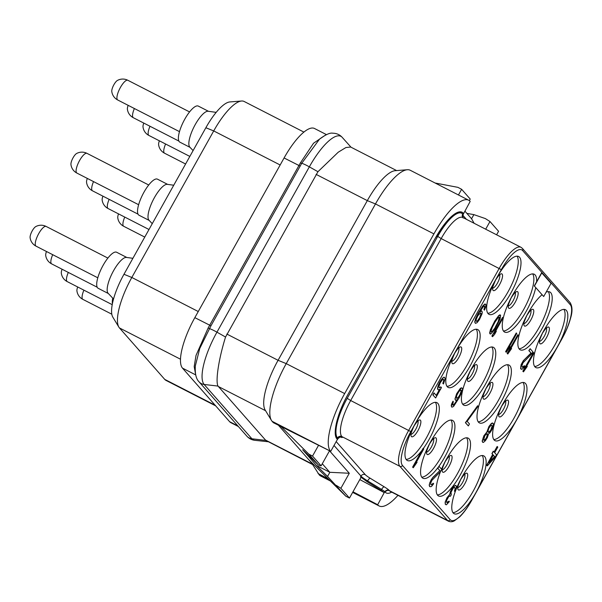 <?xml version="1.0" encoding="UTF-8"?>
<svg xmlns="http://www.w3.org/2000/svg" width="602" height="602" viewBox="0 0 602 602"><rect width="100%" height="100%" fill="white"/><g stroke="black" fill="none" stroke-linecap="round" stroke-linejoin="round"><path stroke-width="0.9" d="M326.465 134.622L314.53 128.504A45.489 13.756 117.1 0 0 284.084 157.965L194.837 317.653A45.489 13.756 117.1 0 0 182.489 368.123L229.588 421.656A45.489 13.756 117.1 0 0 230.89 422.687L238.392 426.532M325.419 135.111L313.544 143.223L300.413 162.886L208.164 327.955L196.019 355.443L194.19 366.595L195.545 374.053M194.837 317.653L210.956 325.81L199.729 348.52L195.341 365.911C194.882 373.744 196.124 379.049 199.074 381.841L246.865 436.164A8.661 8.202 138.7 0 0 251.937 438.79A47.129 14.252 117.1 0 0 254.902 440.325C251.696 439.949 249.025 438.565 246.865 436.164M312.551 464.533L265.798 440.401L217.999 386.078C215.381 381.337 218.579 359.266 225.554 337.03L317.946 171.713L309.338 166.852A47.129 14.252 117.1 0 1 342.207 137.354L351.026 147.212L342.237 137.391A47.129 14.252 117.1 0 0 342.207 137.354C339.686 134.615 336.533 133.23 332.755 133.208C330.099 132.598 325.705 134.555 319.572 139.07L301.73 163.292L210.956 325.81M316.08 174.362L367.318 200.624L375.475 203.943A51.983 15.72 -62.9 0 1 407.306 169.741L395.168 170.697A45.489 13.756 117.1 0 0 367.318 200.624L278.071 360.305A45.489 13.756 117.1 0 0 265.128 409.977L271.442 420.392A51.983 15.72 -62.9 0 1 286.236 363.623L344.668 393.573A51.983 15.72 -62.9 0 0 330.551 451.259L273.285 422.634L272.119 421.31A51.983 15.72 -62.9 0 1 271.442 420.392M278.41 425.208L311.49 462.803L319.218 474.843L329.49 480.11M317.946 171.713L338.241 152.208L345.879 147.55L350.657 147.023L396.628 170.584M344.668 393.573L433.914 233.885L375.475 203.943L286.236 363.623L278.071 360.305L226.834 334.05M407.306 169.741A51.983 15.72 -62.9 0 1 410.271 170.276L468.702 200.225A51.983 15.72 -62.9 0 1 470.192 201.399L463.615 213.575M463.585 213.567L463.111 214.703A6.502 0.73 -150.8 0 0 462.953 214.357L463.472 213.417M435.156 183.023L457.889 187.342L461.629 189.299L458.453 194.973M485.686 229.204L489.975 221.521L485.378 218.594L473.879 214.621L466.874 213.386M473.879 214.621L471.569 218.752L464.947 211.197M474.113 223.274L471.569 218.752M461.629 189.299L470.215 199.059L469.342 200.617M462.863 215.283L466.437 219.339M489.975 221.521L498.569 231.288L496.605 234.803M330.363 480.968L320.708 476.016A51.983 15.72 -62.9 0 1 319.218 474.843M359.8 479.576L384.234 492.609L377.65 504.792A51.983 15.72 -62.9 0 0 379.14 505.966L352.644 492.383M318.052 473.518L328.18 478.823M352.975 491.796L377.514 504.634M334.02 445.465L360.982 476.114A12.996 1.467 -150.8 0 0 367.611 480.893L381.585 489.441L381.066 490.359L367.145 481.72L360.538 476.904L361.004 477.431L349.476 498.057L345.864 496.244L308.615 459.529M381.066 490.359L384.204 492.594M327.556 476.43L316.494 465.489L329.866 472.299L327.556 476.43L345.864 496.244M318.541 445.322L312.536 456.068L308.796 454.111L280.916 426.464M308.796 454.111L318.368 465L302.64 449.747L316.494 465.489M329.565 450.853L349.288 473.262L340.882 488.297L336.285 485.362M349.288 473.262L329.866 472.299M340.882 488.297L349.476 498.057M329.512 450.823L321.122 465.828L318.368 465M312.536 456.068L321.122 465.828M329.798 472.307L322.281 463.766M463.013 217.585A3.251 3.078 -41.3 0 1 462.953 214.357L462.675 214.041A35.736 10.806 117.1 0 0 437.729 236.383L347.226 398.321A35.736 10.806 117.1 0 0 337.519 437.978L337.413 439.392L330.694 451.417M433.914 233.885A51.983 15.72 -62.9 0 1 468.702 200.225M347.933 394.521A40.071 12.115 117.1 0 0 337.037 438.971C332.206 434.305 337.413 412.949 347.911 394.521L435.291 238.211L450.266 217.631L457.001 212.649L462.027 212.213L463.247 213.153A40.071 12.115 117.1 0 0 462.08 212.25A40.071 12.115 117.1 0 0 435.291 238.211L347.918 394.513M384.234 492.609L384.896 491.826L385.175 492.143A35.736 10.806 117.1 0 0 391.684 492.112M397.975 495.333A51.983 15.72 -62.9 0 1 379.14 505.966M415.493 463.751L417.066 462.283L415.041 464.563L423.755 448.972L423.108 448.355L422.055 450.243A32.493 9.828 -62.9 0 1 407.321 460.492A32.493 9.828 -62.9 0 1 415.214 423.71L410.805 431.596A30.544 9.233 117.1 0 0 402.512 465.489L450.168 519.654A30.544 9.233 117.1 0 0 471.479 500.563L475.889 492.669A32.493 9.828 -62.9 0 1 454.141 513.717A32.493 9.828 -62.9 0 1 462.035 476.927A32.493 9.828 -62.9 0 1 483.782 455.887A32.493 9.828 -62.9 0 1 475.889 492.669L516.734 419.594A32.493 9.828 -62.9 0 1 494.987 440.634A32.493 9.828 -62.9 0 1 502.881 403.844A32.493 9.828 -62.9 0 1 524.628 382.804A32.493 9.828 -62.9 0 1 516.734 419.594L557.572 346.511A32.493 9.828 -62.9 0 1 535.833 367.551A32.493 9.828 -62.9 0 1 543.719 330.769A32.493 9.828 -62.9 0 1 565.466 309.729A32.493 9.828 -62.9 0 1 557.572 346.511L561.982 338.625A30.544 9.233 117.1 0 0 570.282 304.732L522.626 250.567A1.949 1.844 -41.3 0 0 522.431 248.43L520.986 247.294A32.493 9.828 117.1 0 0 499.239 268.334L408.735 430.279A32.493 9.828 117.1 0 0 399.909 466.332L447.564 520.497A32.493 9.828 117.1 0 0 448.498 521.227C450.477 522.024 452.403 521.904 454.269 520.873L459.717 516.832C463.728 512.896 467.664 507.509 471.532 500.668L562.035 338.723C565.955 331.642 568.8 324.817 570.553 318.247C572.622 311.633 572.464 306.418 570.086 302.595L522.431 248.43M522.626 250.567A30.544 9.233 117.1 0 0 501.308 269.658L496.898 277.545A32.493 9.828 -62.9 0 1 518.646 256.505A32.493 9.828 -62.9 0 1 510.752 293.294A32.493 9.828 -62.9 0 1 489.005 314.334A32.493 9.828 -62.9 0 1 496.898 277.545L456.053 350.627A32.493 9.828 -62.9 0 1 477.8 329.587A32.493 9.828 -62.9 0 1 469.906 366.37A32.493 9.828 -62.9 0 1 448.166 387.417A32.493 9.828 -62.9 0 1 456.053 350.627L415.214 423.71A32.493 9.828 -62.9 0 1 436.954 402.67A32.493 9.828 -62.9 0 1 429.068 439.452A32.493 9.828 -62.9 0 1 423.341 448.505M422.055 450.243L412.611 467.137L413.258 467.754L417.066 462.283M487.274 386.108A32.493 9.828 -62.9 0 1 509.014 365.068A32.493 9.828 -62.9 0 1 501.127 401.85A32.493 9.828 -62.9 0 1 479.38 422.89A32.493 9.828 -62.9 0 1 487.274 386.108M471.667 368.364A32.493 9.828 -62.9 0 1 493.407 347.324A32.493 9.828 -62.9 0 1 485.513 384.114A32.493 9.828 -62.9 0 1 463.773 405.154A32.493 9.828 -62.9 0 1 471.667 368.364M535.75 287.605L543.696 296.523L551.041 283.369L541.627 272.781L534.275 285.927L535.75 287.605A32.493 9.828 -62.9 0 1 526.359 311.031A32.493 9.828 -62.9 0 1 504.611 332.071A32.493 9.828 -62.9 0 1 512.505 295.289A32.493 9.828 -62.9 0 1 534.252 274.249A32.493 9.828 -62.9 0 1 536.6 281.759M546.149 292.128A32.493 9.828 -62.9 0 1 549.859 291.985A32.493 9.828 -62.9 0 1 541.966 328.775A32.493 9.828 -62.9 0 1 520.226 349.815A32.493 9.828 -62.9 0 1 528.112 313.025A32.493 9.828 -62.9 0 1 542.033 294.754M441.522 469.161A32.493 9.828 -62.9 0 1 446.428 459.191A32.493 9.828 -62.9 0 1 468.175 438.143A32.493 9.828 -62.9 0 1 460.282 474.933A32.493 9.828 -62.9 0 1 438.534 495.973A32.493 9.828 -62.9 0 1 440.536 471.547M438.248 467.205L437.692 468.198L439.851 470.644L433.011 477.251L431.213 479.786L429.369 484.219L429.226 485.37L429.956 486.74L431.476 486.499L433.643 483.745L433.079 483.21L431.762 484.866L430.844 484.482L430.897 482.578L431.86 480.404L440.649 471.441L441.763 469.44L438.993 466.294L438.248 467.205A32.493 9.828 -62.9 0 1 422.928 478.236A32.493 9.828 -62.9 0 1 430.821 441.447A32.493 9.828 -62.9 0 1 452.569 420.407A32.493 9.828 -62.9 0 1 444.675 457.196A32.493 9.828 -62.9 0 1 438.941 466.264M431.574 484.776L431.077 484.738M455.774 485.362L453.622 486.303L452.057 488.44L450.341 491.721L449.769 494.332L446.993 497.719L445.141 502.151L445.322 504.318L446.421 504.8L449.348 501.586L448.964 501.15L447.459 502.708L446.85 502.67L446.601 500.428L448.61 496.823L449.212 496.198L450.424 496.274L451.319 494.678L450.988 492.346L453.148 488.26L454.126 487.409L455.195 487.974L454.623 491.247L455.007 491.683L456.12 489.02L456.391 486.062L455.24 485.408L452.982 487.417L450.529 491.819L449.95 494.43L448.144 496.304L445.916 500.3L445.187 503.4L445.661 504.581M448.964 501.15L446.774 502.587M450.04 495.95L450.424 496.274M454.623 487.439L455.172 488.711L454.442 491.149L455.007 491.683M443.32 379.358L443.772 380.524L442.816 383.361L443.463 383.986L445.149 378.711L444.532 377.349L443.734 377.221L440.288 381.141L438.429 384.911L437.646 389.246L438.896 389.9L439.949 389.14L436.375 395.537L433.959 392.903L432.846 394.904L435.645 397.975L441.454 387.583L440.732 386.875L439.317 387.763M439.558 389.426L436.232 395.371M461.997 387.981L461.2 387.854L460.146 388.614L456.632 393.768L454.946 399.043L455.676 400.413L457.64 399.374L453.524 405.161L452.614 404.77L453.336 401.669L452.952 401.233L451.41 406.019L451.876 407.208L453.539 406.485L459.145 397.817L461.591 392.752L462.539 389.261L462.381 388.418L461.388 387.944L457.934 391.864L455.413 397.501L455.135 399.141L455.676 400.413M457.219 399.713L454.849 403.506L452.967 405.176M452.952 401.233L451.515 404.288L451.229 405.929L451.876 407.208M477.619 405.74L465.399 422.687L468.348 425.93L469.47 423.928L467.16 421.302L478.078 406.267L477.619 405.74L465.579 422.777L468.348 425.93M492.933 423.146L492.143 423.018L491.089 423.778L488.914 426.54L486.852 432.033L483.85 435.818L482.164 441.093L482.638 442.274L483.429 442.41L485.385 440.709L487.327 437.684L488.576 433.876L489.93 432.8L491.872 429.783L493.271 426.148L493.392 423.673L492.323 423.108L490.367 424.809L488.425 427.834L487.033 432.131L484.708 434.712L483.075 438.083L482.352 441.183L482.819 442.372M497.335 446.579L494.204 452.177L493.249 451.207L491.909 453.607L492.677 454.48L486.649 465.271L487.296 465.888L495.175 457.196L496.515 454.796L494.663 452.696L497.794 447.105L497.147 446.481L494.061 452.012M485.551 304.168L484.76 304.04L482.586 306.132L478.108 313.469L475.655 318.526L474.707 322.025L475.437 323.394L477.1 322.672L479.501 319.512L482.014 313.875L482.3 312.235L481.758 310.963L479.794 312.002L483.225 306.757L484.362 306.079L484.821 306.606L484.098 309.699L484.482 310.143L485.739 306.99L485.859 304.522L484.949 304.13L481.495 308.051L475.843 318.624L474.895 322.115L475.437 323.394M481.758 310.963L480.968 310.835L480.035 311.573M484.279 306.102L484.648 307.17L483.91 309.609L484.482 310.143M502.587 317.382L491.902 336.074L492.549 336.691L494.573 334.419L496.357 331.22L494.332 333.493L503.046 317.909L502.587 317.382L492.082 336.164L492.549 336.691M496.357 331.22L494.784 332.688M500.586 315.109L499.713 314.891L498.659 315.651L494.769 321.032L490.389 329.776L489.659 332.876L489.9 333.801L490.773 334.02L494.52 329.783L500.096 319.128L500.586 315.109L498.847 315.741L496.898 318.104L491.307 328.098L490.133 331.333L490.081 333.892M517.825 334.704L507.14 353.397L507.787 354.014L511.602 348.543L509.57 350.815L518.284 335.224L517.825 334.704L507.32 353.487L507.787 354.014M511.602 348.543L510.022 350.01M516.283 332.951L505.605 351.643L506.244 352.26L510.06 346.79L508.035 349.062L516.749 333.478L516.283 332.951L505.785 351.741L506.244 352.26M510.06 346.79L508.487 348.257M533.522 352.546L522.837 371.238L523.484 371.855L527.299 366.385L525.275 368.657L533.989 353.073L533.522 352.546L523.025 371.329L523.484 371.855M527.299 366.385L525.727 367.852M530.136 348.693L528.834 350.597L530.994 353.05L523.326 360.681L521.099 364.677L520.61 368.702L521.859 369.357L523.815 367.656L524.786 366.151L524.402 365.707L522.905 367.273L522.295 367.235L521.829 366.046L523.003 362.81L531.792 353.841L532.905 351.846L530.136 348.693L529.023 350.695L531.175 353.141L524.334 359.748L522.544 362.284L520.692 366.723L521.099 369.146M524.402 365.707L522.22 367.145M423.296 448.445L412.791 467.235L413.258 467.754M406.124 459.424A32.493 9.828 117.1 0 0 426.306 438.038A32.493 9.828 -62.9 0 0 435.397 402.324M446.97 386.349A32.493 9.828 117.1 0 0 467.152 364.962A32.493 9.828 -62.9 0 0 476.235 329.241M487.816 313.266A32.493 9.828 117.1 0 0 507.998 291.88A32.493 9.828 -62.9 0 0 517.08 256.159M563.901 309.383A32.493 9.828 -62.9 0 1 554.818 345.096A32.493 9.828 117.1 0 1 534.636 366.483M523.063 382.458A32.493 9.828 -62.9 0 1 513.98 418.179A32.493 9.828 117.1 0 1 493.798 439.565M482.217 455.541A32.493 9.828 -62.9 0 1 473.134 491.262A32.493 9.828 117.1 0 1 452.952 512.648M507.456 364.722A32.493 9.828 -62.9 0 1 498.366 400.443A32.493 9.828 117.1 0 1 478.184 421.829M491.842 346.978A32.493 9.828 -62.9 0 1 482.759 382.699A32.493 9.828 117.1 0 1 462.577 404.085M548.294 291.639A32.493 9.828 -62.9 0 1 539.211 327.36A32.493 9.828 117.1 0 1 519.029 348.746M534.275 285.927L543.696 296.523M532.687 273.902A32.493 9.828 -62.9 0 1 523.605 309.624A32.493 9.828 117.1 0 1 503.422 331.01M541.808 272.872L534.456 286.025M432.251 484.234L431.762 484.866M433.259 483.308L432.439 484.332M429.467 486.296L429.956 486.74M429.226 485.37L429.647 486.386M429.369 484.219L429.414 485.468M429.956 482.27L429.55 484.317M430.769 480.584L430.137 482.368M431.213 479.786L430.949 480.682M432.183 478.274L431.401 479.884M433.011 477.251L432.371 478.372M439.851 470.644L433.192 477.348M437.692 468.198L440.032 470.741M438.993 466.294L437.88 468.288M421.739 477.168A32.493 9.828 117.1 0 0 441.921 455.782A32.493 9.828 -62.9 0 0 451.003 420.061M437.345 494.904A32.493 9.828 117.1 0 0 457.528 473.518A32.493 9.828 -62.9 0 0 466.61 437.804M440.912 386.966L439.407 387.869L438.858 386.589L440.182 382.872L442.207 379.937L443.411 379.35L443.877 379.87L443.004 383.459L443.463 383.986M432.846 394.904L435.645 397.975M434.147 393.001L433.026 394.995M437.646 389.246L438.286 389.863M437.481 388.41L437.827 389.343M437.767 386.77L437.669 388.501M438.429 384.911L437.955 386.868M439.392 382.737L438.617 385.009M440.288 381.141L439.58 382.834M441.559 379.313L440.468 381.232M442.681 377.981L441.74 379.41M443.734 377.221L442.869 378.071M444.532 377.349L443.922 377.311M456.835 395.19L458.844 391.593L460.801 389.893L461.343 390.51L461.132 392.233L458.604 397.2L457.324 398.366L456.331 397.892L456.835 395.19M460.718 389.915L461.162 391.074L459.838 394.799L458.423 397.109L456.767 398.381M492.203 425.584L492.15 427.48L490.811 430.543L488.937 432.326L488.403 432.379L488.011 431.28L488.809 428.27L490.607 425.734L491.894 425.23L492.286 426.336M483.624 440.024L484.866 435.555L487.199 433.628L487.597 434.727L486.717 437.646L484.467 440.325L483.624 440.024M492.105 426.239L490.63 430.445L488.312 432.274M487.108 433.636L487.409 434.636L486.529 437.556L485.265 439.377L483.842 440.273M486.649 465.271L487.296 465.888M492.677 454.48L486.83 465.369M491.909 453.607L492.865 454.57M493.437 451.297L492.097 453.697M494.633 456.587L489.08 462.69L493.324 455.097L494.633 456.587L489.509 461.922M493.286 455.165L494.453 456.489M477.86 315.681L480.562 312.874L481.103 313.484L480.893 315.215L478.59 319.782L476.633 321.483L476.092 320.866L476.302 319.143L477.86 315.681M480.486 312.897L480.923 314.056L479.598 317.781L477.582 320.715L476.528 321.363M495.551 327.036L492.489 331.393L491.202 331.898L491.036 331.055L492.286 327.247L495.115 321.965L498.178 317.608L499.464 317.103L499.63 317.939L498.381 321.754L494.137 329.347M493.949 329.256L492.301 331.303L491.187 331.807M499.299 317.096L498.193 321.656L495.371 326.939M303.912 132.101L244.164 101.482A45.489 13.756 117.1 0 0 241.568 101.016A45.489 13.756 117.1 0 0 213.718 130.935L131.823 277.469A45.489 13.756 117.1 0 0 118.88 327.142A45.489 13.756 117.1 0 0 119.467 327.947L164.722 379.38A45.489 13.756 117.1 0 0 166.024 380.411L215.689 405.861M241.568 101.016L229.889 101.934A39.235 11.859 117.1 0 0 205.861 127.744L123.967 274.279A39.235 11.859 117.1 0 0 112.807 317.119L118.88 327.142M165.595 144.006A11.077 3.349 117.1 0 0 164.549 153.209A11.077 11.077 0 0 1 158.612 144.691A6.795 2.054 -62.9 0 1 159.38 140.815M149.988 126.262A11.077 3.349 117.1 0 0 148.942 135.473A11.077 11.077 0 0 1 143.005 126.947A6.795 2.054 -62.9 0 1 143.773 123.079M134.381 108.526A11.077 3.349 117.1 0 0 133.335 117.729A11.077 11.077 0 0 1 127.391 109.21A6.795 2.054 -62.9 0 1 128.166 105.335M216.193 112.363L208.164 111.265A20.25 6.125 -62.9 0 0 195.244 124.576A20.25 6.125 117.1 0 0 189.796 147.114L193.099 150.59M190.029 147.362L179.847 142.14A20.25 6.125 117.1 0 1 184.769 119.211A20.25 6.125 -62.9 0 1 198.321 106.095L208.503 111.31M117.729 99.992A11.077 11.077 0 0 1 111.784 91.466A6.795 2.054 -62.9 0 1 113.913 84.686A6.795 2.054 -62.9 0 1 117.443 80.435A11.077 11.077 0 0 1 127.827 80.277A11.077 3.349 117.1 0 0 120.415 87.448A11.077 3.349 117.1 0 0 117.729 99.992L179.471 131.635M124.757 217.081A11.077 3.349 117.1 0 0 123.711 226.292A11.077 11.077 0 0 1 117.766 217.766A6.795 2.054 -62.9 0 1 118.534 213.898M109.15 199.345A11.077 3.349 117.1 0 0 108.104 208.548A11.077 11.077 0 0 1 102.159 200.03A6.795 2.054 -62.9 0 1 102.927 196.154M93.536 181.601A11.077 3.349 117.1 0 0 92.49 190.811A11.077 11.077 0 0 1 86.553 182.286A6.795 2.054 -62.9 0 1 87.32 178.418M173.745 185.22L167.326 184.347A20.25 6.125 -62.9 0 0 154.398 197.659A20.25 6.125 117.1 0 0 148.957 220.189L152.253 223.666M149.191 220.437L139.002 215.223A20.25 6.125 117.1 0 1 143.923 192.286A20.25 6.125 -62.9 0 1 157.476 179.17L167.665 184.393M76.883 173.067A11.077 11.077 0 0 1 70.946 164.549A6.795 2.054 -62.9 0 1 73.068 157.769A6.795 2.054 -62.9 0 1 76.597 153.51A11.077 11.077 0 0 1 86.989 153.359A11.077 3.349 117.1 0 0 79.577 160.531A11.077 3.349 117.1 0 0 76.883 173.067L138.626 204.71M83.911 290.164A11.077 3.349 117.1 0 0 82.865 299.367A11.077 11.077 0 0 1 76.921 290.849A6.795 2.054 -62.9 0 1 77.696 286.973M68.304 272.428A11.077 3.349 117.1 0 0 67.258 281.631A11.077 11.077 0 0 1 61.314 273.105A6.795 2.054 -62.9 0 1 62.081 269.237M112.747 298.156A20.25 6.125 117.1 0 0 112.401 303.679M52.698 254.684A11.077 3.349 117.1 0 0 51.652 263.887A11.077 11.077 0 0 1 45.707 255.368A6.795 2.054 -62.9 0 1 46.474 251.501M132.899 258.303L126.48 257.43A20.25 6.125 -62.9 0 0 113.552 270.734A20.25 6.125 117.1 0 0 108.112 293.272L113.53 298.983M108.345 293.52L98.164 288.298A20.25 6.125 117.1 0 1 103.085 265.369A20.25 6.125 -62.9 0 1 116.637 252.253L126.819 257.475M36.045 246.15A11.077 11.077 0 0 1 30.1 237.632A6.795 2.054 -62.9 0 1 32.23 230.844A6.795 2.054 -62.9 0 1 35.759 226.593A11.077 11.077 0 0 1 46.143 226.442A11.077 3.349 117.1 0 0 38.731 233.614A11.077 3.349 117.1 0 0 36.045 246.15L97.787 277.793M229.588 421.656L237.82 425.877M182.489 368.123L195.71 374.903M284.084 157.965L300.202 166.122M208.164 327.955L209.338 328.617A8.661 0.978 -150.8 0 1 216.946 332.169A47.129 14.252 117.1 0 0 204.146 384.467L251.937 438.79L265.798 440.401M300.413 162.886A2.167 0.421 -152.7 0 0 301.73 163.292A8.661 0.978 -150.8 0 1 309.338 166.852L216.946 332.169L225.554 337.03M217.999 386.078L204.146 384.467A8.661 8.202 138.7 0 1 199.074 381.841M218.27 386.461L265.572 410.707M265.369 439.994L312.227 464.014M360.538 476.904L360.982 476.114A3.251 3.078 138.7 0 1 365.316 474.707A9.745 1.099 -150.8 0 0 370.283 478.297L384.257 486.837A9.745 1.099 29.2 0 1 389.231 490.427L389.509 490.735A32.493 9.828 117.1 0 0 390.435 491.473L448.498 521.227M272.119 421.31L330.551 451.259M384.257 486.837A3.251 1.061 121.4 0 0 381.585 489.441A6.502 0.73 29.2 0 1 384.896 491.826A3.251 3.078 138.7 0 1 389.231 490.427M370.283 478.297A3.251 1.061 121.4 0 0 367.611 480.893L367.145 481.72M336.179 441.597L365.316 474.707M340.469 437.075A3.251 2.634 -69.8 0 1 340.484 437.082L340.454 437.075A9.745 1.099 29.2 0 0 342.124 436.886A3.251 3.078 138.7 0 0 337.797 438.294A6.502 0.73 29.2 0 1 337.955 438.64C339.919 437.06 340.86 436.54 340.777 437.09L340.025 436.856M337.519 437.978A3.251 3.078 138.7 0 1 341.853 436.578L342.124 436.886M347.226 398.321L350.673 400.526A32.493 9.828 117.1 0 0 341.853 436.578L399.909 466.332A1.949 1.844 138.7 0 0 402.512 465.489M437.729 236.383L441.176 238.58L350.673 400.526L410.805 431.596M462.675 214.041A3.251 3.078 -41.3 0 0 462.946 217.555A32.493 9.828 117.1 0 0 441.176 238.58L501.308 269.658M385.175 492.143A3.251 3.078 138.7 0 1 389.509 490.735L447.564 520.497A1.949 1.844 138.7 0 0 450.168 519.654M413.928 426.126A9.369 2.837 -62.9 0 1 420.467 420.271A9.369 2.837 -62.9 0 1 417.923 430.663A9.369 2.837 117.1 0 1 411.384 436.525A9.369 2.837 117.1 0 1 413.928 426.126M411.121 434.29A7.578 2.295 117.1 0 0 415.734 429.309A7.578 2.295 -62.9 0 0 417.901 421.054M570.282 304.732A1.949 1.844 -41.3 0 0 570.086 302.595M454.773 353.043A9.369 2.837 -62.9 0 1 461.313 347.188A9.369 2.837 -62.9 0 1 458.769 357.588A9.369 2.837 117.1 0 1 452.222 363.442A9.369 2.837 117.1 0 1 454.773 353.043M451.967 361.208A7.578 2.295 117.1 0 0 456.572 356.226A7.578 2.295 -62.9 0 0 458.747 347.971M495.612 279.968A9.369 2.837 -62.9 0 1 502.151 274.106A9.369 2.837 -62.9 0 1 499.607 284.505A9.369 2.837 117.1 0 1 493.068 290.367A9.369 2.837 117.1 0 1 495.612 279.968M492.805 288.132A7.578 2.295 117.1 0 0 497.418 283.143A7.578 2.295 -62.9 0 0 499.592 274.896M542.44 333.184A9.369 2.837 117.1 0 0 539.896 343.584A9.369 2.837 117.1 0 0 546.435 337.722A9.369 2.837 -62.9 0 0 548.979 327.33A9.369 2.837 -62.9 0 0 542.44 333.184M546.413 328.113A7.578 2.295 -62.9 0 1 544.246 336.367A7.578 2.295 117.1 0 1 539.633 341.349M501.594 406.267A9.369 2.837 117.1 0 0 499.05 416.659A9.369 2.837 117.1 0 0 505.59 410.805A9.369 2.837 -62.9 0 0 508.133 400.405A9.369 2.837 -62.9 0 0 501.594 406.267M505.567 401.195A7.578 2.295 -62.9 0 1 503.4 409.443A7.578 2.295 117.1 0 1 498.787 414.432M460.748 479.342A9.369 2.837 117.1 0 0 458.205 489.742A9.369 2.837 117.1 0 0 464.744 483.888A9.369 2.837 -62.9 0 0 467.295 473.488A9.369 2.837 -62.9 0 0 460.748 479.342M464.729 474.271A7.578 2.295 -62.9 0 1 462.554 482.526A7.578 2.295 117.1 0 1 457.941 487.507M485.987 388.523A9.369 2.837 117.1 0 0 483.444 398.923A9.369 2.837 117.1 0 0 489.983 393.068A9.369 2.837 -62.9 0 0 492.526 382.669A9.369 2.837 -62.9 0 0 485.987 388.523M489.96 383.451A7.578 2.295 -62.9 0 1 487.793 391.706A7.578 2.295 117.1 0 1 483.18 396.688M470.38 370.787A9.369 2.837 117.1 0 0 467.837 381.186A9.369 2.837 117.1 0 0 474.376 375.324A9.369 2.837 -62.9 0 0 476.919 364.925A9.369 2.837 -62.9 0 0 470.38 370.787M474.353 365.715A7.578 2.295 -62.9 0 1 472.186 373.962A7.578 2.295 117.1 0 1 467.573 378.951M526.833 315.448A9.369 2.837 117.1 0 0 524.282 325.84A9.369 2.837 117.1 0 0 530.829 319.986A9.369 2.837 -62.9 0 0 533.372 309.586A9.369 2.837 -62.9 0 0 526.833 315.448M530.806 310.376A7.578 2.295 -62.9 0 1 528.631 318.624A7.578 2.295 117.1 0 1 524.026 323.605M511.218 297.704A9.369 2.837 117.1 0 0 508.675 308.104A9.369 2.837 117.1 0 0 515.214 302.249A9.369 2.837 -62.9 0 0 517.765 291.85A9.369 2.837 -62.9 0 0 511.218 297.704M515.199 292.632A7.578 2.295 -62.9 0 1 513.024 300.887A7.578 2.295 117.1 0 1 508.412 305.869M429.535 443.862A9.369 2.837 -62.9 0 1 436.074 438.008A9.369 2.837 -62.9 0 1 433.53 448.407A9.369 2.837 117.1 0 1 426.991 454.262A9.369 2.837 117.1 0 1 429.535 443.862M426.728 452.027A7.578 2.295 117.1 0 0 431.341 447.045A7.578 2.295 -62.9 0 0 433.515 438.79M445.141 461.606A9.369 2.837 -62.9 0 1 451.681 455.744A9.369 2.837 -62.9 0 1 449.137 466.144A9.369 2.837 117.1 0 1 442.598 472.006A9.369 2.837 117.1 0 1 445.141 461.606M442.335 469.771A7.578 2.295 117.1 0 0 446.947 464.782A7.578 2.295 -62.9 0 0 449.122 456.534M352.825 492.067L377.65 504.792M280.156 164.986L213.718 130.935L205.861 127.744M198.261 311.527L131.823 277.469L123.967 274.279M180.472 359.206L119.467 327.947M215.11 405.206L164.722 379.38M337.436 439.58L337.955 438.64M463.111 214.703C462.787 217.202 462.84 218.27 463.269 217.916M462.923 217.54L520.986 247.294M410.654 434.215L411.121 434.381C410.481 434.697 411.414 431.958 413.928 426.163C419.082 418.42 418.097 421.633 418.277 420.836L417.57 420.723M451.5 361.132L451.967 361.298C451.327 361.614 452.26 358.875 454.773 353.081C459.92 345.337 458.942 348.55 459.123 347.76L458.415 347.64M492.346 288.057L492.805 288.223C492.165 288.531 493.098 285.792 495.612 280.005C500.766 272.255 499.78 275.468 499.961 274.678L499.261 274.565M546.082 327.781L546.789 327.894C546.608 328.692 547.594 325.479 542.44 333.222C539.926 339.016 538.993 341.755 539.633 341.439L539.166 341.274M505.244 400.864L505.943 400.977C505.763 401.767 506.749 398.554 501.594 406.305C499.081 412.092 498.147 414.831 498.787 414.515L498.328 414.357M464.398 473.94L465.098 474.06C464.917 474.85 465.903 471.637 460.756 479.38C458.242 485.174 457.302 487.913 457.949 487.597L457.482 487.432M489.629 383.12L490.337 383.241C490.156 384.031 491.142 380.818 485.987 388.561C483.474 394.355 482.541 397.094 483.18 396.778L482.714 396.613M474.022 365.384L474.73 365.497C474.549 366.294 475.535 363.074 470.38 370.824C467.867 376.619 466.934 379.35 467.573 379.042L467.107 378.876M530.475 310.038L531.175 310.158C530.994 310.948 531.98 307.735 526.833 315.486C524.319 321.272 523.379 324.011 524.026 323.695L523.559 323.537M514.868 292.301L515.568 292.414C515.387 293.212 516.373 289.998 511.226 297.742C508.713 303.536 507.772 306.275 508.419 305.959L507.953 305.793M426.269 451.952L426.728 452.117C426.088 452.433 427.021 449.694 429.535 443.9C434.689 436.157 433.703 439.37 433.884 438.58L433.184 438.459M441.876 469.695L442.335 469.861C441.695 470.17 442.628 467.438 445.141 461.644C450.296 453.893 449.31 457.114 449.491 456.316L448.791 456.203M461.516 211.964L462.08 212.25M268.056 441.733L254.902 440.325M164.549 153.209L185.604 164M148.942 135.473L189.833 156.422M133.335 117.729L178.869 141.064M127.827 80.277L189.57 111.927M123.711 226.292L144.758 237.075M108.104 208.548L148.995 229.505M92.49 190.811L138.024 214.146M86.989 153.359L148.732 185.002M82.865 299.367L111.799 314.199M67.258 281.631L112.213 304.665M51.652 263.887L97.178 287.222M46.143 226.442L107.886 258.085"/></g></svg>
